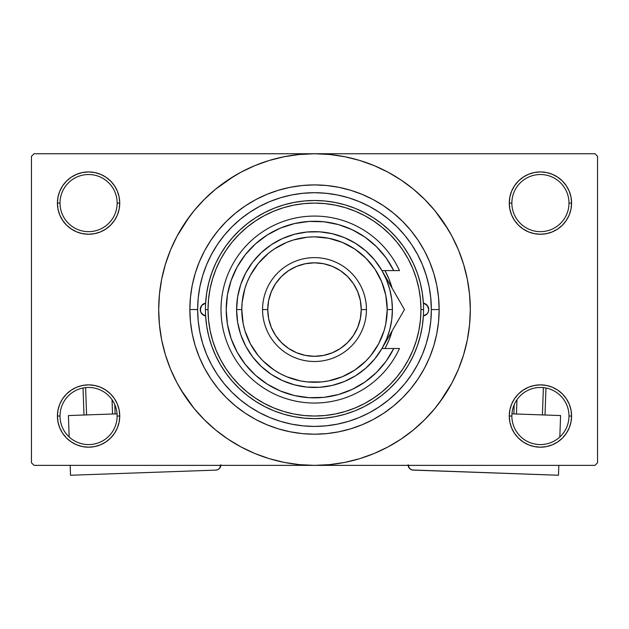 <?xml version="1.0" encoding="UTF-8"?>
<svg xmlns="http://www.w3.org/2000/svg" width="629" height="629" viewBox="0 0 629 629"><rect width="100%" height="100%" fill="white"/><g stroke="black" fill="none" stroke-linecap="round" stroke-linejoin="round"><path stroke-width="0.94" d="M568.986 416.028A28.564 28.564 0 0 0 540.421 387.464A28.564 28.564 0 0 0 511.857 416.028L509.262 416.028A31.159 31.159 0 0 1 540.421 384.869A31.159 31.159 0 0 1 571.58 416.028L568.986 416.028A28.564 28.564 0 0 1 540.421 444.593A28.564 28.564 0 0 1 511.857 416.028A28.564 28.564 0 0 1 540.421 387.464A28.564 28.564 0 0 1 568.986 416.028L571.58 416.028L570.983 409.951L569.214 404.101L566.328 398.715L562.452 393.99L557.734 390.122L552.348 387.236L546.499 385.467L540.421 384.869L534.343 385.467L528.494 387.236L523.108 390.122L518.382 393.99L514.514 398.715L511.629 404.101L509.86 409.951L509.262 416.028L509.86 422.106L511.629 427.956L514.514 433.342L518.382 438.059L523.108 441.935L528.494 444.821L534.343 446.59L540.421 447.188L546.499 446.59L552.348 444.821L557.734 441.935L562.452 438.059L566.328 433.342L569.214 427.956L570.983 422.106L571.58 416.028A31.159 31.159 0 0 1 540.421 447.188A31.159 31.159 0 0 1 509.262 416.028L511.857 416.028A28.564 28.564 0 0 0 540.421 444.593A28.564 28.564 0 0 0 568.986 416.028M117.143 416.028A28.564 28.564 0 0 0 88.579 387.464A28.564 28.564 0 0 0 60.014 416.028L57.42 416.028A31.159 31.159 0 0 1 88.579 384.869A31.159 31.159 0 0 1 119.738 416.028L117.143 416.028A28.564 28.564 0 0 1 88.579 444.593A28.564 28.564 0 0 1 60.014 416.028A28.564 28.564 0 0 1 88.579 387.464A28.564 28.564 0 0 1 117.143 416.028L119.738 416.028L119.14 409.951L117.371 404.101L114.486 398.715L110.618 393.99L105.892 390.122L100.506 387.236L94.657 385.467L88.579 384.869L82.501 385.467L76.652 387.236L71.266 390.122L66.548 393.99L62.672 398.715L59.786 404.101L58.017 409.951L57.42 416.028L58.017 422.106L59.786 427.956L62.672 433.342L66.548 438.059L71.266 441.935L76.652 444.821L82.501 446.59L88.579 447.188L94.657 446.59L100.506 444.821L105.892 441.935L110.618 438.059L114.486 433.342L117.371 427.956L119.14 422.106L119.738 416.028A31.159 31.159 0 0 1 88.579 447.188A31.159 31.159 0 0 1 57.42 416.028L60.014 416.028A28.564 28.564 0 0 0 88.579 444.593A28.564 28.564 0 0 0 117.143 416.028M117.143 203.088A28.564 28.564 0 0 0 88.579 174.524A28.564 28.564 0 0 0 60.014 203.088L57.42 203.088A31.159 31.159 0 0 1 88.579 171.929A31.159 31.159 0 0 1 119.738 203.088L117.143 203.088A28.564 28.564 0 0 1 88.579 231.653A28.564 28.564 0 0 1 60.014 203.088A28.564 28.564 0 0 1 88.579 174.524A28.564 28.564 0 0 1 117.143 203.088L119.738 203.088L119.14 197.011L117.371 191.169L114.486 185.775L110.618 181.058L105.892 177.181L100.506 174.304L94.657 172.527L88.579 171.929L82.501 172.527L76.652 174.304L71.266 177.181L66.548 181.058L62.672 185.775L59.786 191.169L58.017 197.011L57.42 203.088L58.017 209.174L59.786 215.016L62.672 220.402L66.548 225.127L71.266 229.003L76.652 231.881L82.501 233.65L88.579 234.255L94.657 233.65L100.506 231.881L105.892 229.003L110.618 225.127L114.486 220.402L117.371 215.016L119.14 209.174L119.738 203.088A31.159 31.159 0 0 1 88.579 234.255A31.159 31.159 0 0 1 57.42 203.088L60.014 203.088A28.564 28.564 0 0 0 88.579 231.653A28.564 28.564 0 0 0 117.143 203.088M568.986 203.088A28.564 28.564 0 0 0 540.421 174.524A28.564 28.564 0 0 0 511.857 203.088L509.262 203.088A31.159 31.159 0 0 1 540.421 171.929A31.159 31.159 0 0 1 571.58 203.088L568.986 203.088A28.564 28.564 0 0 1 540.421 231.653A28.564 28.564 0 0 1 511.857 203.088A28.564 28.564 0 0 1 540.421 174.524A28.564 28.564 0 0 1 568.986 203.088L571.58 203.088L570.983 197.011L569.214 191.169L566.328 185.775L562.452 181.058L557.734 177.181L552.348 174.304L546.499 172.527L540.421 171.929L534.343 172.527L528.494 174.304L523.108 177.181L518.382 181.058L514.514 185.775L511.629 191.169L509.86 197.011L509.262 203.088L509.86 209.174L511.629 215.016L514.514 220.402L518.382 225.127L523.108 229.003L528.494 231.881L534.343 233.65L540.421 234.255L546.499 233.65L552.348 231.881L557.734 229.003L562.452 225.127L566.328 220.402L569.214 215.016L570.983 209.174L571.58 203.088A31.159 31.159 0 0 1 540.421 234.255A31.159 31.159 0 0 1 509.262 203.088L511.857 203.088A28.564 28.564 0 0 0 540.421 231.653A28.564 28.564 0 0 0 568.986 203.088M424.135 269.11L426.894 277.586M439.144 309.562L431.352 309.562L439.144 309.562L438.547 321.781L436.754 333.873L433.782 345.746L429.654 357.256L424.426 368.319L418.136 378.807L410.855 388.636L402.639 397.701L393.573 405.909L383.753 413.198L373.256 419.488L362.202 424.717L350.683 428.836L338.819 431.809L326.718 433.609L314.5 434.207L302.282 433.609L290.181 431.809L278.317 428.836L266.798 424.717L255.744 419.488L245.247 413.198L235.427 405.909L226.361 397.701L218.145 388.636L210.864 378.807L204.574 368.319L199.346 357.256L195.218 345.746L192.246 333.873L190.453 321.781L189.856 309.562A124.644 124.644 0 0 1 314.5 184.91A124.644 124.644 0 0 1 439.144 309.562A124.644 124.644 0 0 1 314.5 434.207A124.644 124.644 0 0 1 189.856 309.562L190.453 297.344L192.246 285.244L195.218 273.379L199.346 261.861L204.574 250.798L210.864 240.309L218.145 230.481L226.361 221.424L235.427 213.207L245.247 205.919L255.744 199.629L266.798 194.4L278.317 190.28L290.181 187.308L302.282 185.516L314.5 184.91L326.718 185.516L338.819 187.308L350.683 190.28L362.202 194.4L373.256 199.629L383.753 205.919L393.573 213.207L402.639 221.424L410.855 230.481L418.136 240.309L424.426 250.798L429.654 261.861L433.782 273.379L436.754 285.244L438.547 297.344L439.144 309.562M197.648 309.523L189.856 309.562L197.648 309.562A116.852 116.852 0 0 1 314.5 192.702A116.852 116.852 0 0 1 431.352 309.562A116.852 116.852 0 0 1 314.5 426.415A116.852 116.852 0 0 1 197.648 309.562L198.206 321.01L199.888 332.356L202.68 343.481L206.54 354.276L211.446 364.647L217.335 374.483L224.168 383.69L231.873 392.189L240.364 399.887L249.579 406.719L259.415 412.616L269.778 417.522L280.581 421.383L291.699 424.166L303.044 425.849L314.5 426.415L325.956 425.849L337.301 424.166L348.419 421.383L359.222 417.522L369.585 412.616L379.421 406.719L388.636 399.887L397.127 392.189L404.832 383.69L411.665 374.483L417.554 364.647L422.46 354.276L426.32 343.481L429.112 332.356L430.794 321.01L431.352 309.562L430.629 296.573M439.647 402.371L451.913 383.006L458.447 369.184L463.597 354.787L467.316 339.959L469.556 324.831L470.311 309.562A155.811 155.811 0 0 1 314.5 465.366A155.811 155.811 0 0 1 158.689 309.562A155.811 155.811 0 0 1 314.5 153.751A155.811 155.811 0 0 1 470.311 309.562L469.556 294.286L467.316 279.166L463.597 264.329L458.447 249.933L451.913 236.111L444.05 222.996L434.938 210.715L424.669 199.385L413.339 189.117L401.058 180.012L392.402 174.626M180.861 389.658L194.062 408.402L204.331 419.732L215.661 430L227.942 439.105L241.056 446.967L254.879 453.509L269.275 458.659L284.104 462.37L299.231 464.619L314.5 465.366L594.955 465.366L597.55 462.771L597.55 156.346L597.55 462.771L594.955 465.366L34.045 465.366L31.45 462.771L31.45 156.346L34.045 153.751L314.5 153.751L34.045 153.751L31.45 156.346L31.45 462.771L34.045 465.366L314.5 465.366L329.769 464.619L344.896 462.37L359.725 458.659L374.121 453.509L387.944 446.967L401.058 439.105L413.339 430L424.669 419.732L434.938 408.402L444.05 396.121L449.436 387.464M594.955 153.751L314.5 153.751L594.955 153.751L597.55 156.346L594.955 153.751M430.629 322.543L430.794 321.018M423.058 266.303L421.713 263.079M419.04 257.347L416.838 253.149M360.574 202.168L356.195 200.399M350.219 198.3L345.588 196.916M339.526 195.415L334.754 194.471M306.307 192.993L301.661 193.41M295.127 194.322L290.747 195.139M283.758 196.822L280.054 197.899M250.2 211.989L246.702 214.387M237.754 397.677L241.277 400.626M246.702 404.738L250.2 407.136M280.054 421.226L283.805 422.311M290.747 423.977L295.127 424.795M334.754 424.646L339.526 423.702M345.588 422.201L350.219 420.825M411.051 375.379L413.536 371.582M416.838 365.968L419.04 361.769M421.713 356.038L423.058 352.814M394.603 443.201L401.058 439.105M448.139 229.459L434.938 210.715M234.397 175.916L215.661 189.117L204.331 199.385L194.062 210.715L184.95 222.996L179.564 231.653M189.353 216.746L177.087 236.111L170.553 249.933L165.403 264.329L161.684 279.166L159.444 294.286L158.689 309.562L159.444 324.831L161.684 339.959L165.403 354.787L170.553 369.184L177.087 383.006L184.95 396.121L194.062 408.402M227.942 439.105L236.598 444.491M518.382 181.058L514.514 185.775M511.629 215.016L512.454 216.832M117.371 191.169L114.486 185.775M94.657 172.527L88.579 171.929M100.506 231.881L101.992 231.22M110.618 225.127L114.486 220.402M117.371 404.101L116.546 402.293M110.618 438.059L114.486 433.342M528.494 387.236L527.008 387.896M518.382 393.99L514.514 398.715M511.629 427.956L514.514 433.342M534.343 446.59L540.421 447.188M401.058 180.012L387.944 172.149L374.121 165.616L359.725 160.458L344.896 156.747L329.769 154.506L314.5 153.751L299.231 154.506L284.104 156.747L269.275 160.458L254.879 165.616L241.056 172.149L227.942 180.012M205.62 315.955A6.494 6.494 0 0 1 200.242 309.562L201.767 305.38L205.62 303.162L206.713 292.917L208.765 282.822L211.761 272.962L215.668 263.433L220.464 254.313L226.102 245.68L232.518 237.628L239.673 230.206L247.496 223.499L255.917 217.563L264.856 212.445L274.244 208.191L283.993 204.85L294.01 202.436L304.208 200.981L314.5 200.494L324.792 200.981L334.99 202.436L345.007 204.85L354.756 208.191L364.144 212.445L373.083 217.563L381.504 223.499L389.327 230.206L396.482 237.628L402.898 245.68L408.536 254.313L413.332 263.433L417.239 272.962L420.235 282.822L422.287 292.917L423.38 303.162L427.233 305.38L428.758 309.562A6.494 6.494 0 0 1 423.38 315.955L422.287 326.199L420.235 336.303L417.239 346.154L413.332 355.692L408.536 364.812L402.898 373.437L396.482 381.496L389.327 388.911L381.504 395.617L373.083 401.554L364.144 406.672L354.756 410.926L345.007 414.267L334.99 416.681L324.792 418.136L314.5 418.623L304.208 418.136L294.01 416.681L283.993 414.267L274.244 410.926L264.856 406.672L255.917 401.554L247.496 395.617L239.673 388.911L232.518 381.496L226.102 373.437L220.464 364.812L215.668 355.692L211.761 346.154L208.765 336.303L206.713 326.199L205.62 315.955L201.767 313.737L200.635 311.787L200.242 309.562A6.494 6.494 0 0 1 205.62 303.162M384.948 348.513A80.504 80.504 0 0 0 385.491 347.522L384.948 348.513A80.504 80.504 0 0 0 392.111 330.948L388.871 340.368L385.498 347.507M385.498 347.491A80.504 80.504 0 0 0 392.111 330.948M205.431 309.562L208.034 309.562A106.466 106.466 0 0 1 314.5 203.088A106.466 106.466 0 0 1 420.966 309.562L423.569 309.562A109.069 109.069 0 0 0 314.5 200.494A109.069 109.069 0 0 0 205.431 309.562A109.069 109.069 0 0 1 314.5 200.494A109.069 109.069 0 0 1 423.569 309.562A109.069 109.069 0 0 1 314.5 418.623A109.069 109.069 0 0 1 205.431 309.562A109.069 109.069 0 0 0 314.5 418.623A109.069 109.069 0 0 0 423.569 309.562L420.966 309.562L420.455 299.121L418.922 288.79L416.382 278.655L412.868 268.819L408.394 259.368L403.024 250.405L396.805 242.016L389.783 234.271L382.039 227.258L373.65 221.031L364.686 215.661L355.243 211.195L345.407 207.672L335.273 205.14L324.934 203.607L314.5 203.088L304.066 203.607L293.727 205.14L283.593 207.672L273.757 211.195L264.314 215.661L255.35 221.031L246.961 227.258L239.217 234.271L232.195 242.016L225.976 250.405L220.606 259.368L216.132 268.819L212.618 278.655L210.078 288.79L208.545 299.121L208.034 309.562L208.545 319.996L210.078 330.327L212.618 340.462L216.132 350.306L220.606 359.749L225.976 368.712L232.195 377.101L239.217 384.846L246.961 391.859L255.35 398.086L264.314 403.456L273.757 407.922L283.593 411.445L293.727 413.984L304.066 415.517L314.5 416.028L324.934 415.517L335.273 413.984L345.407 411.445L355.243 407.922L364.686 403.456L373.65 398.086L382.039 391.859L389.783 384.846L396.805 377.101L403.024 368.712L408.394 359.749L412.868 350.306L416.382 340.462L418.922 330.327L420.455 319.996L420.966 309.562A106.466 106.466 0 0 1 314.5 416.028A106.466 106.466 0 0 1 208.034 309.562L205.431 309.562M430.794 298.107L429.112 286.761L426.32 275.636L422.46 264.84L417.554 254.478L411.665 244.642L404.832 235.427L397.127 226.927L388.636 219.23L379.421 212.398L369.585 206.501L359.222 201.602L348.419 197.734L337.301 194.951L325.956 193.268L314.5 192.702L303.044 193.268L291.699 194.951L280.581 197.734L269.778 201.602L259.415 206.501L249.579 212.398L240.364 219.23L231.873 226.927L224.168 235.427L217.335 244.642L211.446 254.478L206.54 264.84L202.68 275.636L199.888 286.761L198.206 298.107L197.648 309.562M423.38 303.162A6.494 6.494 0 0 1 428.758 309.562L428.365 311.787L427.233 313.737L423.38 315.955M426.25 275.4L425.456 272.9M424.905 271.264L424.504 270.14M423.938 268.591L423.679 267.907M423.065 266.334L422.46 264.84M280.581 197.734L269.778 201.602M202.68 343.481L206.54 354.276M348.419 421.383L359.222 417.522M384.948 270.604L388.871 278.757L392.111 288.176A80.504 80.504 0 0 0 384.948 270.604A80.504 80.504 0 0 1 392.111 288.176M388.871 340.368L391.537 332.93M423.435 315.947L427.13 313.863M426.855 314.146L428.333 311.874M428.263 312.047L428.758 309.562L428.263 307.078L425.621 304.004M425.872 304.161L423.435 303.17M205.565 303.17L202.145 304.971L200.368 308.296L200.737 312.047L203.379 315.121M203.128 314.956L205.565 315.947M401.884 305.096L381.968 270.604L386.473 279.748L389.752 289.395L391.733 299.388L392.402 309.562L387.212 309.562A72.712 72.712 0 0 1 314.5 382.267A72.712 72.712 0 0 1 241.788 309.562L236.598 309.562A77.902 77.902 0 0 0 314.5 387.464A77.902 77.902 0 0 0 392.402 309.562A77.902 77.902 0 0 1 314.5 387.464A77.902 77.902 0 0 1 236.598 309.562L237.636 296.872L240.734 284.52L245.797 272.837L252.693 262.136L261.247 252.701L271.217 244.783L282.35 238.603L294.341 234.31L306.866 232.03L319.595 231.826L332.191 233.689L344.315 237.589L355.637 243.407L365.866 250.987L374.719 260.139L381.968 270.604L393.73 270.604L386.12 257.921L376.488 246.686L365.119 237.219L352.326 229.782L338.465 224.584L323.943 221.778L309.146 221.432L294.506 223.562L280.424 228.107L267.301 234.947L255.5 243.879L245.357 254.651L237.164 266.971L231.134 280.487L227.446 294.812L226.212 309.562L227.446 324.305L231.134 338.638L237.164 352.154L245.357 364.466L255.5 375.246L267.301 384.177L280.424 391.01L294.506 395.555L309.146 397.685L323.943 397.347L338.465 394.532L352.326 389.335L365.119 381.897L376.488 372.431L386.12 361.195L393.73 348.513L381.968 348.513L374.719 358.978L365.866 368.13L355.637 375.717L344.315 381.536L332.191 385.428L319.595 387.299L306.866 387.087L294.341 384.806L282.35 380.521L271.217 374.334L261.247 366.416L252.693 356.981L245.797 346.28L240.734 334.604L237.636 322.252L236.598 309.562A77.902 77.902 0 0 1 314.5 231.653A77.902 77.902 0 0 1 392.402 309.562L391.733 319.729L389.752 329.722L386.473 339.369L382.062 348.348M366.44 309.562L361.243 309.562A46.743 46.743 0 0 1 314.5 356.305A46.743 46.743 0 0 1 267.757 309.562L262.56 309.562A51.94 51.94 0 0 0 314.5 361.494A51.94 51.94 0 0 0 366.44 309.562A51.94 51.94 0 0 1 314.5 361.494A51.94 51.94 0 0 1 262.56 309.562A51.94 51.94 0 0 1 314.5 257.623A51.94 51.94 0 0 1 366.44 309.562A51.94 51.94 0 0 0 314.5 257.623A51.94 51.94 0 0 0 262.56 309.562L267.757 309.562L268.654 318.675L271.319 327.45L275.636 335.524L281.446 342.608L288.53 348.427L296.613 352.743L305.38 355.401L314.5 356.305L323.62 355.401L332.387 352.743L340.47 348.427L347.554 342.608L353.364 335.524L357.681 327.45L360.346 318.675L361.243 309.562L360.346 300.442L357.681 291.675L353.364 283.593L347.554 276.508L340.47 270.698L332.387 266.374L323.62 263.716L314.5 262.82L305.38 263.716L296.613 266.374L288.53 270.698L281.446 276.508L275.636 283.593L271.319 291.675L268.654 300.442L267.757 309.562A46.743 46.743 0 0 1 314.5 262.82A46.743 46.743 0 0 1 361.243 309.562L366.44 309.562M401.121 315.333L404.455 309.562L381.968 270.604L393.73 270.604A88.288 88.288 0 0 0 259.266 240.679A88.288 88.288 0 0 0 259.266 378.438A88.288 88.288 0 0 0 393.73 348.513L399.486 348.513A93.485 93.485 0 0 1 256.679 383.014A93.485 93.485 0 0 1 256.679 236.103A93.485 93.485 0 0 1 399.486 270.604L393.73 270.604L399.486 270.604A93.485 93.485 0 0 0 256.679 236.103A93.485 93.485 0 0 0 256.679 383.014A93.485 93.485 0 0 0 399.486 348.513L381.968 348.513L391.521 331.955M356.619 231.959L350.353 228.877M329.022 222.469L322.142 221.597M314.421 221.266L307.526 221.542M285.597 226.133L279.26 228.61M249.092 250.256L244.909 255.225M236.897 351.674L240.081 357.068M266.382 383.588L272.168 387.039M293.098 395.216L299.813 396.624M307.526 397.575L314.421 397.85M350.353 390.239L356.619 387.157M387.212 309.562L385.813 295.371L381.677 281.737L374.955 269.165L365.913 258.149L354.898 249.1L342.325 242.385L328.684 238.249L314.5 236.85L307.377 237.196L293.397 239.979L286.675 242.385L274.102 249.1L268.371 253.353L258.291 263.433L250.373 275.282L247.323 281.737L244.917 288.452L242.141 302.431L241.788 309.562L243.187 323.746L244.917 330.665L250.373 343.835L258.291 355.684L263.087 360.975L274.102 370.017L280.227 373.681L286.675 376.732L300.316 380.875L307.377 381.921L321.623 381.921L328.684 380.875L342.325 376.732L354.898 370.017L365.913 360.975L370.709 355.684L378.627 343.835L384.083 330.665L385.813 323.746L387.212 309.562L392.402 309.562A77.902 77.902 0 0 0 314.5 231.653A77.902 77.902 0 0 0 236.598 309.562L241.788 309.562A72.712 72.712 0 0 1 314.5 236.85A72.712 72.712 0 0 1 387.212 309.562M393.73 270.604L399.486 270.604M391.796 331.475L404.455 309.562L387.786 280.683M387.841 338.331L399.093 318.848M393.526 328.48L391.309 332.332M393.55 328.456L399.101 318.84M117.057 413.843L68.419 415.557L117.057 413.843M70.527 475.249L70.181 465.366L70.527 475.249L215.857 470.107L70.527 475.249M69.174 436.99L68.419 415.557L69.174 436.99M220.865 464.737L219.474 468.456L217.831 469.643L215.857 470.107A5.197 5.197 0 0 0 220.85 465.366M219.474 468.456L220.803 465.751M83.036 388.007L83.987 415.006L83.036 388.007M112.033 399.722L112.536 414L112.033 399.722M86.582 414.92L85.615 387.613L86.582 414.92M115.131 413.906L114.808 404.706L115.131 413.906M560.581 415.557L511.943 413.843L560.581 415.557L559.826 436.99L560.581 415.557M408.135 464.737L409.526 468.456L408.135 464.737M410.289 469.132L412.137 469.973L409.526 468.456M408.15 465.366A5.197 5.197 0 0 0 413.143 470.107L558.473 475.249L412.137 469.973M558.819 465.366L558.473 475.249L558.819 465.366M543.385 387.613L542.418 414.92L543.385 387.613M516.464 414L516.967 399.722L516.464 414M545.013 415.006L545.964 388.007L545.013 415.006M514.192 404.706L513.869 413.906L514.192 404.706"/></g></svg>
